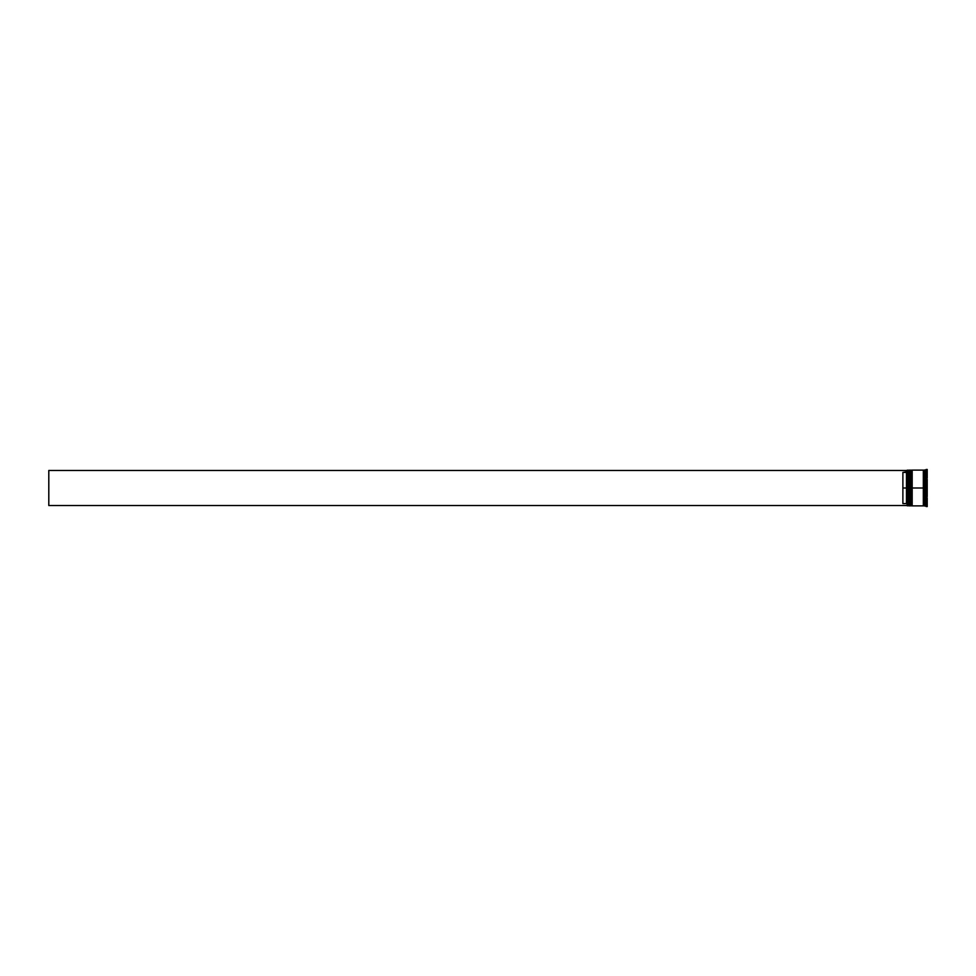 <?xml version="1.0" encoding="UTF-8"?>
<svg xmlns="http://www.w3.org/2000/svg" width="976" height="976" viewBox="0 0 976 976"><rect width="100%" height="100%" fill="white"/><g stroke="black" fill="none" stroke-linecap="round" stroke-linejoin="round"><path stroke-width="0.73" stroke-dasharray="4.88 3.66" d="M909.461 505.885L909.034 488L909.034 505.458L909.034 488L909.461 505.885L910.035 488L910.035 505.458L910.035 470.542L909.608 505.885L910.035 488L909.034 488L909.034 470.542L909.034 505.458L909.034 488L910.035 488L910.035 505.458L909.034 505.458L909.034 488L911.181 488L911.181 505.458L911.608 488L911.608 505.885L912.182 488L912.182 505.458L912.182 470.542L912.182 505.458L911.181 470.542L911.181 505.458L911.181 488L912.182 488L912.182 505.458L911.181 505.458L911.181 488L923.333 488L923.333 505.885L923.333 470.188L924.052 505.812L923.699 470.542L923.333 505.812L923.333 484.523L923.333 488L912.182 488L912.182 470.115L912.182 505.117L912.182 470.542L912.182 488L911.181 488L911.608 470.115M911.608 505.885L910.742 470.115L910.742 505.885L910.742 488L910.035 488L910.035 505.885L909.461 470.115M909.608 488L909.608 470.115L909.608 488M909.461 488L909.461 470.115L909.461 488M911.755 488L911.755 470.115L911.755 488M911.608 488L911.608 470.115L911.608 488M925.773 469.834L926.2 478.094L926.2 469.419L927.2 469.419L927.2 478.094L927.2 469.419L927.2 478.094L927.2 469.419L927.2 478.094L925.773 477.606L926.2 488L926.2 479.326L927.2 479.326L927.2 496.674L927.2 483.315L927.2 492.685L927.2 483.315L927.2 492.685L925.773 492.685L927.2 492.685L927.2 483.315L925.773 483.315L925.773 492.685L925.773 488L927.2 488L925.773 488L925.773 483.315L927.2 483.315L927.2 488L927.2 479.326L927.2 496.674L927.2 479.326L927.2 496.674L926.2 496.674L925.48 470.115L925.48 505.885L925.48 488L924.052 488L924.052 505.885L924.052 470.188L924.052 488L924.052 470.188L924.052 488L926.2 488L925.773 506.166M907.314 488L907.314 505.885L907.314 488L909.034 488L909.034 470.542L910.035 470.542L910.035 488L910.035 470.115L910.035 505.117L910.035 470.542L910.035 488L908.607 488L908.607 505.885L908.607 488L907.314 488L907.314 470.115L907.314 488M907.168 505.739L907.168 471.701L907.168 505.739M912.182 505.885L912.182 488L912.182 505.885M907.168 470.261L907.168 505.519L907.168 470.261M902.885 503.579L902.885 472.421L907.168 471.701L906.46 472.421L906.46 503.579L906.46 472.421L902.885 472.421L902.885 503.579L902.885 472.421L902.885 503.579L902.885 472.421L902.885 503.579L906.46 503.579L902.885 503.579M925.773 503.36L927.2 503.36L927.2 498.663L925.773 498.663L925.773 503.36L925.773 498.663L925.773 503.36L925.773 498.663L925.773 503.36L925.773 498.663L927.2 498.663L927.2 503.36L927.2 498.663L927.2 503.36L925.773 503.36L927.2 503.36L927.2 498.663L927.2 503.36L927.2 498.663L925.773 498.663L925.773 503.36L925.773 498.663L927.2 498.663L927.2 503.36L925.773 503.36M925.773 477.337L927.2 477.337L927.2 472.64L925.773 472.64L925.773 477.337L925.773 472.64L927.2 472.64L927.2 477.337L925.773 477.337L925.773 472.64L925.773 477.337L925.773 472.64L925.773 477.337L927.2 477.337L927.2 472.64L927.2 477.337L927.2 472.64L927.2 477.337L927.2 472.64L925.773 472.64L925.773 477.337L925.773 472.64L927.2 472.64L927.2 477.337L925.773 477.337M925.773 506.105L927.2 506.581L927.2 497.906L927.2 506.581L927.2 497.906L927.2 506.581L926.2 506.581L926.2 497.906L927.2 497.906L927.2 506.581L927.2 497.906L925.773 498.394L925.773 480.29L925.773 495.71L925.773 480.29L927.2 479.326L927.2 496.674L925.773 495.71L925.773 469.895L925.773 477.606L925.773 469.895L927.2 469.419L927.2 478.094L925.773 477.606L925.773 469.895M923.699 488L923.699 505.458L923.699 488M924.052 488L924.052 470.115L924.052 488M924.052 497.894L924.052 505.812L924.052 497.894M923.333 470.115L923.333 488L923.333 470.115M908.607 470.115L908.607 488L908.607 470.115M925.773 492.685L925.773 483.315L925.773 492.685L925.773 483.315L925.773 492.685L927.2 492.685L927.2 483.315L925.773 483.315L925.773 492.685L925.773 483.315L927.2 483.315L927.2 492.685L925.773 492.685M907.168 504.299L906.46 503.579L907.168 505.519L48.8 505.519L48.8 470.481L907.168 470.481L907.168 471.701L907.168 470.481L48.8 470.481L48.8 505.519L907.168 505.519L907.168 504.299"/><path stroke-width="1.46" d="M909.034 488L909.461 505.885L909.461 488L908.607 488L908.607 505.885L908.607 488L907.168 488L907.168 505.739L907.168 470.261L907.168 488L906.46 488L906.46 472.421L902.885 472.421L902.885 488L907.314 488L907.314 505.885L907.314 488L908.607 488L908.607 470.115L909.608 505.885L909.461 470.115L909.034 488M910.035 505.458L909.461 470.115M909.608 488L909.608 470.115L909.608 488M911.181 488L911.608 505.885L911.608 488L910.742 488L910.742 505.885L910.742 488L910.035 488L910.035 505.885L910.742 470.115L911.755 505.885L911.608 470.115L911.181 488M912.182 505.458L911.608 470.115M911.755 488L911.755 470.115L911.755 488M923.699 488L923.699 505.458L923.699 470.542L923.699 488L912.182 488L912.182 505.885L912.182 488L923.699 488L923.699 470.542L923.699 488M926.2 488L925.48 488L925.48 505.885L925.48 488L924.052 488L924.052 505.885L924.052 488L925.48 488L925.48 470.115L925.48 488L927.2 488L927.2 479.326L926.2 479.326L926.2 496.674L925.773 477.606L927.2 478.094L927.2 469.419L927.2 478.094L926.2 478.094L926.2 469.419L925.773 477.606L925.773 480.29L927.2 479.326L927.2 496.674L927.2 488L926.2 488M925.773 495.71L927.2 496.674L925.773 495.71L925.773 498.394L925.773 495.71M926.2 497.906L926.2 506.581L926.2 497.906L927.2 497.906L927.2 506.581L927.2 497.906L926.2 497.906M925.773 506.105L924.052 505.885M923.333 470.115L923.333 505.885L923.333 470.115L912.182 470.115L912.182 488L912.182 470.115M907.168 471.701L906.46 472.421L906.46 503.579L907.168 504.299L906.46 503.579L906.46 488L902.885 488L902.885 503.579L906.46 503.579L902.885 503.579L902.885 472.421L907.168 471.701M925.773 469.895L924.052 470.115L924.052 488L924.052 470.115M910.035 470.115L910.035 488L910.035 470.115L911.181 470.542M909.034 470.542L907.314 470.115L907.314 488L907.168 470.261M907.168 505.519L48.8 505.519L48.8 470.481L907.168 470.481L48.8 470.481L48.8 505.519L907.168 505.519M923.333 505.812L924.052 505.812M923.333 470.188L924.052 470.188M909.034 505.458L907.168 505.739M910.035 505.885L911.181 505.458M923.333 505.885L912.182 505.885"/></g></svg>
